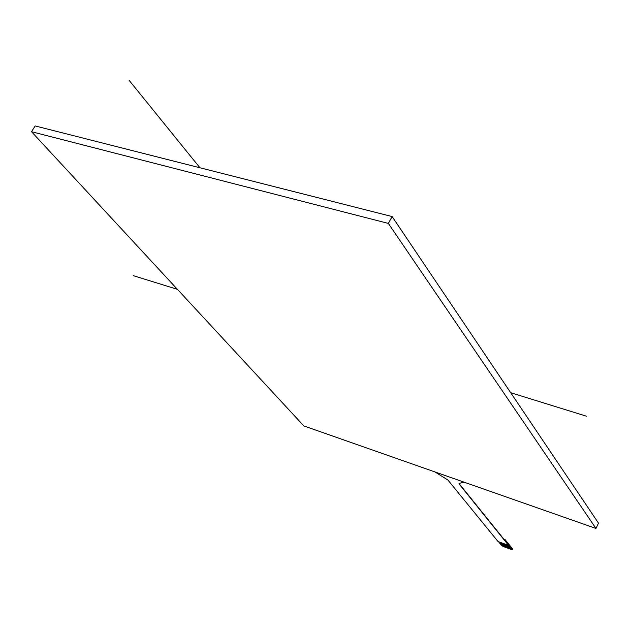 <?xml version="1.0" encoding="UTF-8"?>
<svg xmlns="http://www.w3.org/2000/svg" width="630" height="630" viewBox="0 0 630 630"><rect width="100%" height="100%" fill="white"/><g stroke="black" fill="none" stroke-linecap="round" stroke-linejoin="round"><path stroke-width="0.94" d="M434.999 471.957L447.875 480.013L498.031 541.509L508.63 545.423L459.081 483.966L459.105 483.407L464.058 482.155M459.081 483.966L459.034 483.43M503.472 546.572L501.653 545.564L498.48 541.674M512.41 549.069L512.277 549.644L511.103 549.423L507.552 545.021M503.961 539.272L505.181 539.721L512.521 548.848M506.276 544.556L509.835 548.951L511.103 549.423M509.804 548.919L508.985 548.643L505.425 544.241M504.15 543.769L507.717 548.171L508.985 548.643M507.685 548.131L506.874 547.856L503.307 543.454M502.031 542.989L505.606 547.391L506.874 547.856M505.575 547.352L504.764 547.076L501.189 542.674M499.921 542.209L503.504 546.612L504.764 547.076M501.228 542.69L504.78 547.053M503.346 543.47L506.882 547.84M505.465 544.257L508.993 548.62M508.63 545.423L512.214 549.478M507.591 545.037L511.111 549.399M459.199 483.73L504.851 540.383L505.181 539.721M598.5 523.152L392.128 216.562L35.17 125.937L392.128 216.562L598.5 523.152L595.972 528.444L388.348 223.422L31.5 131.694L303.865 425.935L595.972 528.444M35.17 125.937L31.5 131.694M392.128 216.562L388.348 223.422M586.467 416.209L510.694 392.703M177.424 289.343L133.213 275.633M199.93 167.769L129.095 80.301M512.277 549.644L512.584 549.013"/></g></svg>
